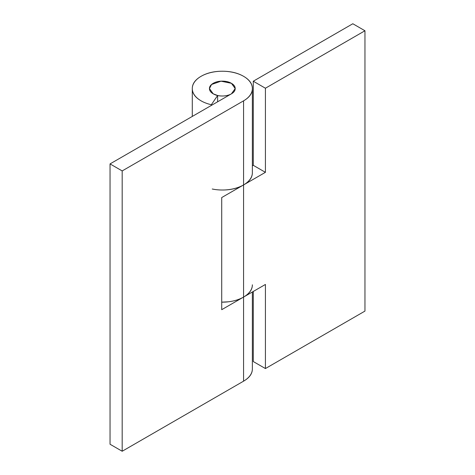 <?xml version="1.0" encoding="UTF-8"?>
<svg xmlns="http://www.w3.org/2000/svg" width="475" height="475" viewBox="0 0 475 475"><rect width="100%" height="100%" fill="white"/><g stroke="black" fill="none" stroke-linecap="round" stroke-linejoin="round"><path stroke-width="0.71" d="M231.432 83.321A12.873 7.434 180 0 1 235.083 89.573A12.873 7.434 180 0 1 226.444 95.617A12.873 7.434 180 0 1 213.222 93.83A12.873 7.434 180 0 1 209.57 87.578A12.873 7.434 180 0 1 218.209 81.534A12.873 7.434 180 0 1 231.432 83.321C228.914 81.866 225.88 81.142 222.33 81.142C218.773 81.142 215.739 81.866 213.222 83.321C210.71 84.77 209.451 86.521 209.451 88.576C209.451 90.63 210.71 92.382 213.222 93.83C215.739 95.285 218.773 96.009 222.33 96.009C225.88 96.009 228.914 95.285 231.432 93.83C233.943 92.382 235.202 90.63 235.202 88.576C235.202 86.521 233.943 84.77 231.432 83.321L235.202 88.576L231.432 93.83L110.046 163.911L110.046 444.244L122.182 451.25L243.568 381.17A30.044 17.343 0 0 0 252.368 368.903C252.368 373.694 249.434 377.779 243.568 381.17L243.568 297.071L243.568 381.17L122.182 451.25L122.182 170.923L122.182 451.25L110.046 444.244L110.046 163.911L231.432 93.83C233.943 92.382 235.202 90.63 235.202 88.576C235.202 86.521 233.943 84.77 231.432 83.321L221.006 81.183L211.553 84.502L209.451 88.576C209.451 86.521 210.71 84.77 213.222 83.321C215.739 81.866 218.773 81.142 222.33 81.142C225.88 81.142 228.914 81.866 231.432 83.321M211.357 104.72A30.044 17.343 180 0 1 201.085 100.837A30.044 17.343 180 0 1 192.304 89.199A30.044 17.343 180 0 1 210.336 72.675A30.044 17.343 180 0 1 243.568 76.309A30.044 17.343 180 0 1 252.368 88.576A30.044 17.343 180 0 1 243.568 100.837L122.182 170.923L110.046 163.911L122.182 170.923L243.568 100.837L243.568 184.935L243.568 100.837C249.434 97.452 252.368 93.367 252.368 88.576C252.368 83.784 249.434 79.699 243.568 76.309C237.702 72.924 230.624 71.232 222.33 71.232C214.029 71.232 206.952 72.924 201.085 76.309C195.219 79.699 192.286 83.784 192.286 88.576C192.286 93.367 195.219 97.452 201.085 100.837A30.044 17.343 0 0 0 211.357 104.72L211.357 105.42L211.357 104.72L217.627 95.493L213.222 93.83L209.451 88.576C209.451 90.63 210.71 92.382 213.222 93.83A12.873 7.434 180 0 0 217.627 95.493L211.357 104.72M217.627 101.804L217.627 95.522L217.627 101.804M222.33 190.018C230.624 190.018 237.702 188.326 243.568 184.935L265.418 172.324L253.282 165.318L265.418 172.324L265.418 88.225L253.282 81.219L352.818 23.75L253.282 81.219L253.282 165.318L252.368 165.84L253.282 165.318L253.282 81.219L265.418 88.225L364.954 30.756L364.954 311.089L265.418 368.553L253.282 361.546L253.282 291.466L253.282 361.546L265.418 368.553L265.418 284.454L265.418 368.553L364.954 311.089L364.954 30.756L265.418 88.225L265.418 172.324L243.568 184.935L243.568 297.071L265.418 284.454L221.718 309.682L221.718 197.553L243.568 184.935L243.568 297.071C239.275 299.553 234.145 301.132 228.19 301.815L221.718 302.159A30.044 17.343 0 0 0 243.568 297.071C249.434 293.681 252.368 289.596 252.368 284.804A30.044 17.343 180 0 1 243.568 297.071L221.718 309.682L221.718 197.553L243.568 184.935A30.044 17.343 0 0 0 252.368 172.674C252.368 177.466 249.434 181.551 243.568 184.935A30.044 17.343 180 0 1 212.236 189.008M364.954 30.756L352.818 23.75L364.954 30.756M192.286 88.576L192.286 116.434M252.368 291.988L252.368 368.903M252.368 88.576L252.368 172.674"/></g></svg>
